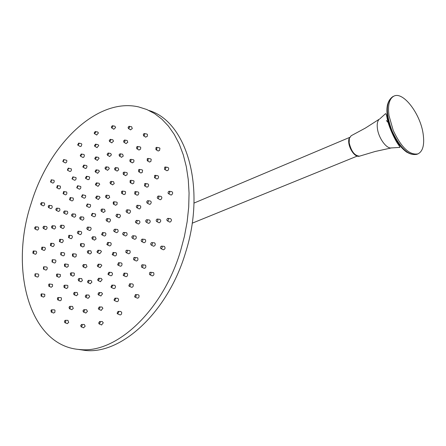 <?xml version="1.0" encoding="UTF-8"?>
<svg xmlns="http://www.w3.org/2000/svg" width="446" height="446" viewBox="0 0 446 446"><rect width="100%" height="100%" fill="white"/><g stroke="black" fill="none" stroke-linecap="round" stroke-linejoin="round"><path stroke-width="0.67" d="M180.591 250.763C162.991 310.561 116.272 353.778 79.934 349.536C29.196 346.235 9.009 268.91 31.365 202.796C49.339 143.802 97.379 97.317 138.606 106.912L146.801 109.515L154.578 113.585L161.814 119.11L168.404 126.062L174.247 134.391L179.242 144.019L183.289 154.84L186.322 166.726L188.262 179.537L189.065 193.096L188.703 207.206L187.158 221.668L184.443 236.263L180.591 250.763M168.058 218.373L170.545 218.663C171.911 219.778 171.727 220.932 170.01 222.125L169.452 221.957M161.625 246.131L164.423 246.404C165.505 248.015 165.154 249.152 163.364 249.816L163.119 249.693M150.475 272.255L153.602 272.645C154.31 274.379 153.881 275.466 152.309 275.896L152.075 275.79M135.556 294.594L138.126 294.7L138.935 295.219C139.303 296.947 138.817 297.934 137.474 298.184L137.256 298.09M118.151 311.403L120.743 311.464L121.68 312.362C121.764 313.956 121.245 314.809 120.125 314.926L119.929 314.848M99.709 321.516L102.312 321.555L103.277 322.871L101.543 324.905M81.674 324.443L84.283 324.471L85.175 326.21L83.536 327.777M65.339 320.317L67.943 320.356L68.69 322.48L67.201 323.601M51.736 309.78L54.49 309.853L54.986 310.26L54.869 312.306L53.581 313.025M41.623 293.858L44.778 294.293L44.751 296.25L43.435 297.075M35.457 273.805L38.022 273.95C38.992 274.507 38.992 275.483 38.027 276.866L37.219 276.999M33.444 250.986L35.981 251.176C36.979 251.934 36.89 252.938 35.708 254.192L35.145 254.175M38.033 227.036L38.072 227.036C39.075 228.012 38.891 229.027 37.525 230.075L37.191 229.991M44.009 202.913L44.254 202.941C45.029 204.29 44.712 205.277 43.301 205.901L43.156 205.835M51.162 179.783L54.005 180.279C54.501 181.751 54.105 182.693 52.823 183.105L52.673 183.027M63.772 159.562L66.749 160.304C66.995 161.82 66.538 162.695 65.378 162.935L65.216 162.851M78.758 143.133L81.205 143.562L81.83 144.197L81.323 146.115L80.135 146.466M95.31 131.564L97.752 132.022L98.427 133.003L96.631 134.948M112.492 125.739L114.923 126.212L115.603 127.601L113.763 129.173M129.234 126.302L131.665 126.781L132.278 128.61L130.472 129.786M144.398 133.56L146.974 134.056L147.514 134.608L147.308 136.309L145.613 137.084M156.802 147.358L159.417 147.832L159.941 148.34L159.529 150.508L158.023 150.915M165.394 167.016L167.841 167.423C168.956 168.019 168.967 169.04 167.88 170.489L166.642 170.595M169.307 191.284L171.771 191.635C173.026 192.466 172.942 193.575 171.526 194.963L170.617 194.869M159.802 219.343L159.858 219.337C161.19 220.441 161.012 221.584 159.317 222.766L158.787 222.604M151.874 242.596L154.662 242.875C155.721 244.464 155.37 245.59 153.614 246.253L153.379 246.136M142.425 264.762L145.535 265.158C146.221 266.875 145.792 267.946 144.242 268.38L144.019 268.275M129.803 283.767L132.367 283.896L133.148 284.403C133.505 286.115 133.019 287.09 131.687 287.341L131.481 287.246M115.051 298.162L117.632 298.251L118.541 299.127C118.625 300.715 118.106 301.563 116.991 301.674L116.796 301.591M99.374 306.937L101.967 307.01L102.903 308.298L101.164 310.327M83.971 309.647L86.569 309.714L87.444 311.42L85.783 312.992M69.938 306.341L72.536 306.408L73.267 308.515L71.761 309.635M58.192 297.504L60.929 297.61L61.425 298.017L61.308 300.047L59.993 300.771M49.389 283.979L52.539 284.431L52.511 286.388L51.167 287.218M43.976 266.803L46.535 266.959C47.51 267.528 47.516 268.503 46.54 269.886L45.709 270.025M42.153 247.156L44.689 247.357C45.704 248.115 45.609 249.13 44.416 250.396L43.836 250.373M46.395 226.507L46.44 226.507C47.466 227.493 47.282 228.514 45.893 229.573L45.548 229.484M51.541 205.639L51.792 205.667C52.583 207.033 52.266 208.031 50.838 208.656L50.682 208.583M57.406 185.597L60.266 186.082C60.773 187.576 60.377 188.524 59.078 188.942L58.922 188.864M68.338 168.142L71.338 168.883C71.589 170.411 71.131 171.292 69.961 171.532L69.793 171.448M81.311 154.032L83.77 154.439L84.411 155.091L84.054 156.814L83.396 157.432L82.711 157.377M95.606 144.186L98.053 144.615L98.75 145.625L96.955 147.57M110.379 139.347L112.827 139.799L113.518 141.209L111.69 142.776M124.713 140.038L127.155 140.49L127.773 142.341L125.989 143.512M137.608 146.466L140.2 146.929L140.741 147.487L140.535 149.198L138.873 149.968M148.094 158.436L150.715 158.882L151.239 159.389L150.826 161.558L149.365 161.965M155.286 175.323L157.745 175.707C158.848 176.298 158.86 177.313 157.778 178.762L156.585 178.874M158.503 196.028L160.978 196.368C162.21 197.193 162.127 198.292 160.733 199.674L159.852 199.585M149.326 220.001L149.382 220.001C150.681 221.093 150.503 222.225 148.841 223.396L148.328 223.245M142.324 239.134L145.106 239.418C146.137 240.985 145.792 242.1 144.064 242.758L143.841 242.646M134.547 257.42L137.624 257.827C138.299 259.522 137.87 260.581 136.348 261.01L136.13 260.91M124.155 273.142L126.714 273.298L127.467 273.788C127.818 275.483 127.333 276.448 126.017 276.698L125.811 276.604M112.002 285.122L114.572 285.245L115.453 286.098C115.531 287.676 115.012 288.523 113.903 288.629L113.708 288.545M99.04 292.526L101.621 292.632L102.535 293.892L100.79 295.915M86.251 294.945L88.832 295.046L89.696 296.729L88.018 298.296M74.538 292.381L77.119 292.481L77.844 294.566L76.311 295.692M64.664 285.184L67.396 285.317L67.887 285.724L67.77 287.742L66.432 288.467M57.227 274.011L60.366 274.491L60.344 276.442L58.967 277.273M52.6 259.711L55.153 259.884C56.146 260.453 56.146 261.434 55.165 262.822L54.306 262.962M51 243.265L53.531 243.477C54.563 244.246 54.473 245.267 53.264 246.538L52.661 246.51M54.914 225.971L54.953 225.966C56.006 226.964 55.822 227.995 54.406 229.066L54.055 228.971M59.218 208.416L59.474 208.444C60.288 209.832 59.965 210.835 58.51 211.465L58.354 211.387M63.767 191.518L66.644 191.997C67.168 193.508 66.766 194.467 65.451 194.885L65.289 194.802M72.982 176.872L76.004 177.603C76.266 179.147 75.803 180.033 74.621 180.279L74.449 180.19M83.904 165.092L86.368 165.477L87.031 166.141L86.53 168.075L85.325 168.437M95.901 156.947L98.36 157.349L99.073 158.375L97.284 160.331M108.255 153.05L110.714 153.469L111.422 154.901L109.605 156.468M120.18 153.798L122.633 154.221L123.263 156.089L121.502 157.254M130.845 159.322L133.449 159.757L133.995 160.315L133.789 162.037L132.161 162.807M139.459 169.413L142.096 169.837L142.614 170.339L142.207 172.513L140.78 172.92M145.312 183.512L147.782 183.875C148.88 184.466 148.892 185.48 147.821 186.919L146.662 187.036M147.882 200.694L150.369 201.018C151.579 201.837 151.495 202.93 150.118 204.301L149.271 204.223M139.052 220.653L139.107 220.647C140.379 221.729 140.2 222.855 138.567 224.015L138.076 223.87M132.975 235.744L135.751 236.029C136.755 237.584 136.409 238.682 134.714 239.34L134.497 239.229M126.82 250.228L129.881 250.641C130.533 252.319 130.109 253.367 128.61 253.796L128.398 253.696M118.614 262.716L121.161 262.895L121.892 263.369C122.232 265.047 121.747 266.006 120.448 266.251L120.242 266.162M109.002 272.283L111.556 272.439L112.414 273.27C112.487 274.842 111.968 275.678 110.864 275.79L110.675 275.7M98.711 278.276L101.281 278.416L102.173 279.653L100.417 281.666M88.514 280.344L91.084 280.478L91.932 282.128L90.237 283.701M79.126 278.438L81.696 278.577L82.415 280.634L80.854 281.766M71.17 272.813L73.885 272.974L74.376 273.381L74.259 275.388L72.893 276.119M65.127 263.96L68.266 264.461L68.238 266.407L66.833 267.243M61.336 252.531L63.884 252.72C64.882 253.289 64.887 254.27 63.901 255.669L63.014 255.803M59.987 239.318L62.518 239.535C63.566 240.31 63.477 241.336 62.25 242.618L61.632 242.591M63.588 225.42L63.627 225.42C64.698 226.423 64.519 227.466 63.081 228.542L62.713 228.447M67.034 211.248L67.307 211.276C68.132 212.681 67.809 213.695 66.331 214.325L66.17 214.247M70.251 197.55L73.144 198.03C73.679 199.552 73.278 200.522 71.94 200.94L71.773 200.856M77.704 185.753L80.754 186.478C81.021 188.034 80.553 188.931 79.36 189.171L79.187 189.082M86.53 176.309L89.01 176.672L89.685 177.352L89.189 179.298L87.974 179.666M96.202 169.842L98.672 170.221L99.408 171.27L97.613 173.226M106.12 166.832L108.59 167.222L109.309 168.677L107.508 170.249M115.642 167.573L118.106 167.964L118.748 169.854L117.014 171.013M124.111 172.128L126.731 172.535L127.277 173.093L127.071 174.826L125.471 175.59M130.901 180.295L133.549 180.686L134.068 181.193L133.661 183.373L132.272 183.774M135.478 191.596L137.959 191.936C139.046 192.521 139.057 193.531 137.992 194.969L136.872 195.092M137.446 205.277L139.938 205.589C141.131 206.403 141.047 207.49 139.687 208.851L138.873 208.778M123.815 232.422L126.58 232.717C127.562 234.245 127.221 235.337 125.555 235.99L125.348 235.884M113.172 252.475L115.715 252.676L116.423 253.144C116.752 254.8 116.267 255.753 114.979 255.998L114.784 255.904M98.388 264.188L100.941 264.361L101.811 265.571L100.049 267.578M83.714 264.517L86.268 264.684L86.976 266.725L85.398 267.856M73.099 253.819L75.814 254.025L76.322 254.527L76.076 256.522L74.766 257.13M69.119 235.304L71.65 235.533C72.715 236.308 72.626 237.344 71.388 238.638L70.741 238.604M72.575 213.851L75.285 214.164C76.132 215.58 75.803 216.605 74.304 217.241L74.136 217.163M82.51 194.79L85.582 195.504C85.855 197.076 85.392 197.979 84.183 198.219L84.004 198.13M96.503 182.882L98.99 183.234L99.737 184.298L97.947 186.266M111.099 181.366L113.579 181.728L114.226 183.64L112.515 184.795M122.421 191.078L125.081 191.445L125.599 191.947L125.198 194.133L123.837 194.534M127.188 209.787L129.686 210.088C130.862 210.891 130.778 211.973 129.435 213.322L128.649 213.255M114.845 229.172L117.599 229.467C118.558 230.978 118.218 232.059 116.584 232.706L116.378 232.606M107.832 242.423L110.363 242.646L111.048 243.098C111.366 244.743 110.887 245.69 109.616 245.93L109.421 245.841M98.064 250.256L100.606 250.462L101.459 251.644L99.692 253.646M88.291 250.613L90.833 250.814L91.536 252.832L89.93 253.969M81.139 243.588L83.842 243.823L84.355 244.324L84.11 246.315L82.766 246.922M78.407 231.223L80.932 231.463C82.014 232.243 81.925 233.286 80.67 234.59L80.001 234.551M80.698 216.795L83.419 217.107C84.288 218.54 83.959 219.577 82.432 220.213L82.259 220.129M87.394 203.984L90.499 204.692C90.783 206.275 90.309 207.189 89.089 207.429L88.91 207.34M96.81 196.062L99.302 196.385L100.077 197.472L98.287 199.446M106.549 195.181L109.041 195.51L109.699 197.439L108.01 198.593M114.02 201.765L116.685 202.105L117.203 202.607L116.952 204.58L115.481 205.199M117.103 214.219L119.606 214.504C120.76 215.306 120.676 216.377 119.355 217.715L118.591 217.659M102.586 232.556L105.111 232.801L105.774 233.236C106.081 234.869 105.607 235.806 104.342 236.045L104.152 235.956M92.863 236.726L95.394 236.96L96.085 238.956L94.457 240.099M87.84 227.075L90.36 227.326C91.463 228.112 91.374 229.16 90.103 230.476L89.412 230.431M92.372 213.339L95.5 214.035C95.79 215.635 95.321 216.555 94.084 216.801L93.9 216.706M101.995 209.012L104.498 209.308L105.167 211.259L103.494 212.407M107.185 218.573L109.694 218.852C110.831 219.644 110.747 220.709 109.443 222.041L108.707 221.985M160.917 248.606C160.142 247.614 160.343 246.783 161.502 246.12L161.708 246.153C162.489 247.318 162.232 248.138 160.945 248.617L160.917 248.606M134.575 296.746L135.461 294.594L136.119 295.14L136.08 296.233L135.3 297.097L134.575 296.746M98.666 323.049L99.631 321.516L100.322 322.464L99.207 323.986L98.666 323.049M64.447 321.176L65.272 320.317L65.802 321.85L64.843 322.698L64.447 321.176M41.021 294.193L41.556 293.858L41.757 295.826L41.104 296.144L41.021 294.193M33.177 251.026L33.729 251.176L33.879 251.929L33.456 252.943L32.87 253.183L33.177 251.026M41.629 202.629L41.896 203.9L40.943 204.764L40.631 203.577L41.629 202.629M64.051 159.802L63.064 161.697L62.802 161.463L63.683 159.545L64.051 159.802M95.689 132.25L94.53 133.728L94.162 133.042L95.199 131.542L95.689 132.25M129.546 127.595L128.403 128.532L128.102 127.244L129.111 126.279L129.546 127.595M156.869 149.276L155.961 149.678L155.91 147.76L156.669 147.331L156.869 149.276M168.995 193.664L168.259 193.514L168.036 192.784L168.404 191.713L169.168 191.262L169.82 192.304L168.995 193.664M151.166 245.044C150.413 244.062 150.614 243.243 151.757 242.585L151.958 242.618C152.71 243.767 152.46 244.575 151.194 245.055L151.166 245.044M128.822 285.897L129.708 283.762L130.344 284.303L130.299 285.379L129.524 286.243L128.822 285.897M98.321 308.465L99.296 306.937L99.965 307.863L98.845 309.379L98.321 308.465M69.035 307.205L69.871 306.335L70.396 307.852L69.425 308.71L69.035 307.205M48.77 284.314L49.322 283.974L49.523 285.942L48.854 286.265L48.77 284.314M41.874 247.195L42.437 247.352L42.593 248.104L42.164 249.124L41.567 249.37L41.874 247.195M49.16 205.361L49.434 206.643L48.469 207.513L48.224 206.085L49.16 205.361M68.623 168.393L67.63 170.305L67.363 170.06L68.244 168.131L68.623 168.393M95.996 144.889L94.836 146.372L94.463 145.669L95.494 144.164L95.996 144.889M125.031 141.349L123.899 142.28L123.592 140.975L124.59 140.016L125.031 141.349M148.161 160.359L147.275 160.75L147.225 158.832L147.96 158.414L148.161 160.359M158.191 198.392L157.477 198.247L157.254 197.522L157.622 196.452L158.369 196.011L159.01 197.048L158.191 198.392M141.622 241.554C140.891 240.584 141.087 239.775 142.213 239.123L142.402 239.156C143.144 240.288 142.893 241.091 141.65 241.565L141.622 241.554M123.174 275.249L124.06 273.136L124.679 273.66L124.629 274.73L123.86 275.583L123.174 275.249M97.981 294.053L98.956 292.526L99.614 293.435L98.488 294.945L97.981 294.053M73.612 293.251L74.46 292.375L74.984 293.875L73.997 294.739L73.612 293.251M56.586 274.351L57.149 274.006L57.356 275.974L56.664 276.303L56.586 274.351M50.716 243.31L51.29 243.46L51.446 244.224L51.017 245.25L50.404 245.495L50.716 243.31M56.837 208.143C57.417 209.135 57.183 209.86 56.14 210.317L55.806 209.102L56.837 208.143M73.278 177.129L72.28 179.052L72.007 178.807L72.888 176.861L73.278 177.129M96.308 157.667L95.149 159.15L94.764 158.43L95.795 156.925L96.308 157.667M120.515 155.124L119.394 156.05L119.076 154.729L120.063 153.781L120.515 155.124M139.537 171.342L138.673 171.727L138.617 169.809L139.33 169.391L139.537 171.342M147.475 200.739L148.189 200.901L148.39 201.703L147.91 202.802L147.135 203.075L146.678 201.954L147.475 200.739M132.278 238.142C131.559 237.177 131.754 236.38 132.869 235.733L133.053 235.767C133.772 236.882 133.521 237.673 132.306 238.147L132.278 238.142M117.632 264.801L118.519 262.705L119.115 263.218L119.065 264.277L118.452 265.069L117.632 264.801M97.641 279.798L98.627 278.276L99.268 279.163L98.137 280.673L97.641 279.798M78.184 279.319L79.048 278.432L79.561 279.921L78.563 280.785L78.184 279.319M64.475 264.3L65.049 263.954L65.25 265.916L64.547 266.251L64.475 264.3M59.692 239.357L60.277 239.513L60.439 240.277L60.138 241.147L59.379 241.559L59.692 239.357M64.659 210.975C65.25 211.984 65.016 212.714 63.956 213.171L63.572 212.625L63.689 211.716L64.659 210.975M78.011 186.015L77.007 187.961L76.723 187.699L77.61 185.742L78.011 186.015M96.62 170.578L95.466 172.067L95.07 171.331L96.096 169.826L96.62 170.578M115.988 168.917L114.884 169.837L114.561 168.499L115.525 167.557L115.988 168.917M130.99 182.23L130.143 182.609L130.081 180.68L130.784 180.273L130.99 182.23M137.056 205.322L137.753 205.483L137.914 206.526L137.474 207.373L136.721 207.646L136.27 206.531L137.056 205.322M112.191 254.543L113.078 252.469L113.658 252.971L113.602 254.019L112.838 254.861L112.191 254.543M82.755 265.398L83.631 264.511L84.138 265.978L83.123 266.853L82.755 265.398M68.818 235.343L69.414 235.499L69.582 236.269L69.141 237.311L68.5 237.562L68.818 235.343M82.828 195.058L81.819 197.015L81.529 196.753L82.41 194.774L82.828 195.058M111.455 182.726L110.363 183.64L110.034 182.286L110.987 181.355L111.455 182.726M126.809 209.832L127.495 209.988L127.684 210.785L127.216 211.867L126.48 212.134L126.034 211.03L126.809 209.832M106.845 244.475L107.737 242.418L108.294 242.903L108.149 244.152L107.48 244.782L106.845 244.475M87.316 251.505L88.202 250.607L88.704 252.057L87.678 252.938L87.316 251.505M78.089 231.262L78.702 231.418L78.87 232.193L78.429 233.241L77.771 233.498L77.359 232.433L78.089 231.262M87.728 204.262L86.719 206.236L86.412 205.963L87.299 203.967L87.728 204.262M106.917 196.558L105.836 197.461L105.501 196.095L106.443 195.164L106.917 196.558M116.74 214.258L117.409 214.42L117.593 215.212L117.131 216.288L116.412 216.55L115.971 215.457L116.74 214.258M91.87 237.623L92.774 236.72L93.264 238.158L92.227 239.039L91.87 237.623M92.718 213.623L91.698 215.613L91.385 215.334L92.272 213.327L92.718 213.623M106.834 218.618L107.486 218.774L107.637 219.8L107.213 220.631L106.51 220.893L106.076 219.806L106.834 218.618M149.009 110.496C186.222 121.418 206.442 186.852 185.675 252.207C168.187 311.709 121.557 354.676 85.192 350.428L77.961 349.352M423.103 133.649C424.676 144.582 422.959 151.328 417.952 153.887C409.551 155.347 401.305 147.526 393.221 130.41L388.979 115.559C387.641 105.022 389.319 98.533 394.008 96.085C403.229 91.307 420.271 113.724 423.103 133.649M102.374 210.406L101.894 209.001L100.963 209.921L101.309 211.304L102.374 210.406M87.516 227.12L86.775 228.291L87.193 229.361L87.868 229.105L88.314 228.051L88.141 227.276L87.516 227.12M101.599 234.585L102.218 234.886L102.97 234.055L103.032 233.024L102.491 232.544L101.599 234.585M114.115 203.705L113.908 201.754L113.245 202.144L113.312 204.073L114.115 203.705M97.261 196.831L96.71 196.045L95.689 197.556L96.113 198.325L97.261 196.831M80.754 216.812L79.678 217.799L80.046 219.053C81.139 218.59 81.378 217.843 80.754 216.812M80.447 243.945L80.52 245.885L81.256 245.54L81.049 243.577L80.447 243.945M96.977 251.773L97.445 252.609L98.583 251.104L97.975 250.251L96.977 251.773M114.154 231.513L114.176 231.524C115.352 231.056 115.598 230.281 114.912 229.188L113.841 229.974L113.736 230.939L114.154 231.513M122.516 193.012L122.31 191.061L121.624 191.462L121.686 193.386L122.516 193.012M96.938 183.635L96.403 182.866L95.377 184.376L95.79 185.123L96.938 183.635M72.631 213.863L71.644 214.615L71.527 215.53L71.923 216.081C72.999 215.624 73.239 214.883 72.631 213.863M72.425 254.164L72.503 256.11L73.222 255.77L73.016 253.807L72.425 254.164M97.306 265.704L97.791 266.557L98.923 265.052L98.298 264.183L97.306 265.704M123.118 234.791L123.146 234.802C124.345 234.334 124.59 233.548 123.888 232.444L123.709 232.416C122.617 233.052 122.421 233.843 123.118 234.791M135.383 193.759L135.963 192.432L135.361 191.579L134.859 191.774L134.731 193.932L135.383 193.759M124.345 173.778L123.994 172.111L123.135 172.769L123.347 174.414L124.345 173.778M106.527 167.863L106.009 166.815L104.983 168.047L105.373 169.073L106.527 167.863M86.914 176.783L86.429 176.293L85.454 178.049L85.816 178.517L86.914 176.783M70.446 197.656L70.156 197.539L69.576 199.758L70.529 199.016L70.446 197.656M60.996 225.163L60.115 226.211L60.483 227.393L61.113 227.142L61.526 226.267L60.996 225.163M60.862 252.692L60.745 254.794L61.269 254.649L61.258 252.525L60.862 252.692M70.356 273.404L70.602 275.137L71.466 274.558L71.092 272.813L70.356 273.404M87.483 281.538L87.951 282.714L89.038 281.532L88.436 280.339L87.483 281.538M107.943 274.112L108.411 274.691L109.526 272.88L108.908 272.277L107.943 274.112M125.956 252.508L126.179 252.637C127.261 252.33 127.567 251.572 127.099 250.368L126.402 250.306L125.861 250.925L125.956 252.508M136.097 222.783C137.273 221.946 137.401 221.138 136.487 220.357L135.467 221.478L135.523 222.398L136.097 222.783M145.212 185.687L145.797 184.354L145.19 183.496L144.671 183.696L144.543 185.859L145.212 185.687M131.074 160.961L130.723 159.3L129.847 159.969L130.054 161.603L131.074 160.961M108.651 154.06L108.144 153.028L107.112 154.266L107.486 155.269L108.651 154.06M84.272 165.555L83.803 165.076L82.822 166.821L83.173 167.278L84.272 165.555M63.956 191.618L63.678 191.507L63.092 193.698L64.04 192.962L63.956 191.618M52.327 225.715L51.463 226.752L51.814 227.928L52.433 227.677L52.845 226.808L52.327 225.715M52.137 259.867L52.026 261.969L52.533 261.824L52.528 259.706L52.137 259.867M63.873 285.763L64.124 287.508L64.971 286.94L64.592 285.178L63.873 285.763M85.236 296.138L85.71 297.337L86.792 296.155L86.173 294.945L85.236 296.138M110.954 286.962L111.433 287.558L112.548 285.73L111.913 285.117L110.954 286.962M133.677 259.728L133.911 259.862C135.004 259.55 135.316 258.786 134.831 257.565L134.118 257.504L133.577 258.128L133.677 259.728M146.372 222.153C147.565 221.305 147.698 220.491 146.762 219.705L146.723 219.705C145.602 220.402 145.418 221.21 146.171 222.125L146.372 222.153M155.175 177.502L155.765 176.164L155.152 175.3L154.623 175.507L154.489 177.681L155.175 177.502M137.825 148.089L137.48 146.444L136.588 147.119L136.788 148.741L137.825 148.089M110.759 140.345L110.268 139.33L109.225 140.568L109.588 141.555L110.759 140.345M81.668 154.483L81.211 154.015L80.23 155.754L80.575 156.2L81.668 154.483M57.59 185.698L57.317 185.586L56.731 187.755L57.662 187.025L57.59 185.698M43.814 226.256L42.961 227.287L43.307 228.447L43.914 228.201L44.321 227.337L43.814 226.256M43.53 266.959L43.418 269.05L43.909 268.905L43.903 266.797L43.53 266.959M57.417 298.084L57.668 299.835L58.498 299.272L58.119 297.504L57.417 298.084M82.967 310.84L83.452 312.055L84.523 310.879L83.898 309.647L82.967 310.84M114.009 300.007L114.505 300.621L115.62 298.787L114.968 298.157L114.009 300.007M141.56 267.093L141.8 267.232C142.915 266.92 143.222 266.15 142.731 264.913L141.995 264.846L141.449 265.476L141.56 267.093M156.853 221.511C158.068 220.653 158.196 219.833 157.243 219.036L157.198 219.036C156.061 219.739 155.877 220.553 156.641 221.484L156.853 221.511M165.276 169.201L165.873 167.858L165.254 166.994L164.702 167.205L164.568 169.385L165.276 169.201M144.604 135.171L144.264 133.532L143.35 134.218L143.551 135.829L144.604 135.171M112.86 126.714L112.375 125.716L111.322 126.954L111.678 127.93L112.86 126.714M79.104 143.573L78.658 143.116L77.676 144.844L78.011 145.279L79.104 143.573M51.335 179.877L50.487 181.918L51.407 181.193L51.335 179.877M35.451 226.785L34.61 227.811L34.95 228.965L35.942 227.861L35.451 226.785M35.022 273.955L34.911 276.046L35.396 275.901L35.39 273.805L35.022 273.955M50.978 310.349L51.234 312.111L52.054 311.553L51.675 309.78L50.978 310.349M80.687 325.63L81.183 326.873L82.242 325.697L81.607 324.443L80.687 325.63M117.114 313.265L117.621 313.895L118.742 312.049L118.067 311.403L117.114 313.265M149.605 274.613L149.856 274.758C150.988 274.446 151.3 273.666 150.793 272.411L150.04 272.344L149.488 272.98L149.605 274.613M167.54 220.854C168.778 219.99 168.906 219.159 167.93 218.356L167.886 218.356C166.732 219.064 166.542 219.889 167.322 220.826L167.54 220.854M392.926 134.291L393.266 135.751M359.604 156.133C354.732 155.91 351.258 151.462 349.179 142.781L349.346 138.366L351.158 135.751L349.045 138.645C346.932 145.218 354.247 158.157 359.604 156.133L375.158 151.484L391.895 147.821M351.158 135.751L365.447 128.041L379.329 119.166C377.467 120.855 376.837 124.005 377.428 128.621C378.593 138.02 386.348 148.786 391.248 147.944L399.51 147.42C400.274 147.821 399.806 146.751 398.1 144.203C395.736 141.293 388.789 127.478 387.161 118.53C386.559 114.996 386.019 113.384 385.539 113.697L379.875 118.792M395.245 139.509L395.162 138.544M386.387 120.576L389.62 124.211M387.362 104.849L387.34 116.501L391.51 131.118C395.836 141.109 401.021 148.195 407.053 152.381M416.754 154.355C408.341 155.821 400.095 148.011 392.017 130.912C385.534 113 385.807 101.56 392.831 96.598C385.416 101.894 384.982 113.401 391.516 131.113C399.421 148.117 407.834 155.866 416.754 154.355L417.952 153.887M160.945 248.617L163.364 249.816M134.987 297.103L137.474 298.184M99.207 323.986L101.721 324.978M64.843 322.698L67.357 323.662M41.104 296.144L43.574 297.131M32.87 253.183L35.284 254.237M40.943 204.764L43.301 205.901M41.584 202.612L44.082 202.908M63.064 161.697L65.378 162.935M94.53 133.728L96.815 135.054M128.403 128.532L130.684 129.909M155.961 149.678L158.263 151.055M168.521 193.698L170.868 195.013M151.194 245.055L153.614 246.253M129.217 286.243L131.687 287.341M98.845 309.379L101.342 310.399M69.425 308.71L71.918 309.702M48.854 286.265L51.312 287.274M41.567 249.37L43.981 250.44M48.469 207.513L50.838 208.656M49.116 205.344L51.613 205.634M67.63 170.305L69.961 171.532M94.836 146.372L97.139 147.676M123.899 142.28L126.201 143.634M147.275 160.75L149.594 162.104M157.733 198.425L160.097 199.719M141.65 241.565L144.064 242.758M123.559 275.589L126.017 276.698M98.488 294.945L100.969 295.993M73.997 294.739L76.472 295.759M56.664 276.303L59.117 277.34M50.404 245.495L52.812 246.582M56.14 210.317L58.51 211.465M56.787 208.126L59.29 208.41M72.28 179.052L74.621 180.279M95.149 159.15L97.468 160.432M119.394 156.05L121.708 157.371M138.673 171.727L141.003 173.048M147.135 203.075L149.505 204.346M132.306 238.147L134.714 239.34M118 265.13L120.448 266.251M98.137 280.673L100.601 281.744M78.563 280.785L81.027 281.839M64.547 266.251L66.989 267.316M59.379 241.559L61.788 242.663M63.956 213.171L66.331 214.325M64.603 210.958L67.112 211.242M77.007 187.961L79.36 189.171M95.466 172.067L97.802 173.327M114.884 169.837L117.214 171.125M130.143 182.609L132.49 183.897M136.721 207.646L139.096 208.895M112.548 254.861L114.979 255.998M83.123 266.853L85.571 267.935M68.5 237.562L70.908 238.677M81.819 197.015L84.183 198.219M110.363 183.64L112.71 184.9M126.48 212.134L128.861 213.366M107.191 244.782L109.616 245.93M87.678 252.938L90.109 254.053M77.771 233.498L80.174 234.629M86.719 206.236L89.089 207.429M105.836 197.461L108.2 198.693M116.412 216.55L118.798 217.765M92.227 239.039L94.641 240.182M91.698 215.613L94.084 216.801M106.51 220.893L108.902 222.086M79.934 349.536L85.192 350.428M357.229 156.089L192.193 223.195M349.513 137.463L193.982 203.086M394.008 96.085L392.831 96.598M101.309 211.304L103.689 212.508M87.193 229.361L89.596 230.521M101.933 234.886L104.342 236.045M113.312 204.073L115.681 205.305M96.113 198.325L98.477 199.54M80.046 219.053L82.432 220.213M80.52 245.885L82.939 247.006M97.445 252.609L99.876 253.729M114.176 231.524L116.584 232.706M121.686 193.386L124.049 194.646M95.79 185.123L98.137 186.361M71.923 216.081L74.304 217.241M72.503 256.11L74.934 257.203M97.791 266.557L100.239 267.661M123.146 234.802L125.555 235.99M134.731 193.932L137.089 195.209M123.347 174.414L125.683 175.707M105.373 169.073L107.703 170.355M85.816 178.517L88.157 179.76M69.576 199.758L71.94 200.94M60.483 227.393L62.875 228.519M61.108 225.169L63.627 225.42M60.745 254.794L63.176 255.876M70.602 275.137L73.055 276.191M87.951 282.714L90.415 283.773M108.411 274.691L110.864 275.79M126.179 252.637L128.61 253.796M136.604 220.369L139.107 220.647M135.902 222.76L138.293 223.981M144.543 185.859L146.89 187.164M130.054 161.603L132.373 162.929M107.486 155.269L109.8 156.579M83.173 167.278L85.504 168.532M63.092 193.698L65.451 194.885M51.814 227.928L54.206 229.043M52.438 225.721L54.953 225.966M52.026 261.969L54.462 263.029M64.124 287.508L66.588 288.534M85.71 297.337L88.191 298.368M111.433 287.558L113.903 288.629M133.911 259.862L136.348 261.01M146.885 219.716L149.382 220.001M146.171 222.125L148.557 223.362M154.489 177.681L156.825 179.008M136.788 148.741L139.096 150.096M109.588 141.555L111.89 142.893M80.575 156.2L82.889 157.471M56.731 187.755L59.078 188.942M43.307 228.447L45.698 229.551M43.92 226.261L46.44 226.507M43.418 269.05L45.854 270.086M57.668 299.835L60.149 300.833M83.452 312.055L85.955 313.059M114.505 300.621L116.991 301.674M141.8 267.232L144.242 268.38M157.366 219.053L159.858 219.337M156.641 221.484L159.027 222.732M164.568 169.385L166.893 170.74M143.551 135.829L145.836 137.217M111.678 127.93L113.964 129.29M78.011 145.279L80.308 146.561M50.487 181.918L52.823 183.105M34.95 228.965L37.336 230.058M35.552 226.791L38.072 227.036M34.911 276.046L37.358 277.061M51.234 312.111L53.726 313.081M81.183 326.873L83.703 327.843M117.621 313.895L120.125 314.926M149.856 274.758L152.309 275.896M167.322 220.826L169.709 222.091"/></g></svg>
